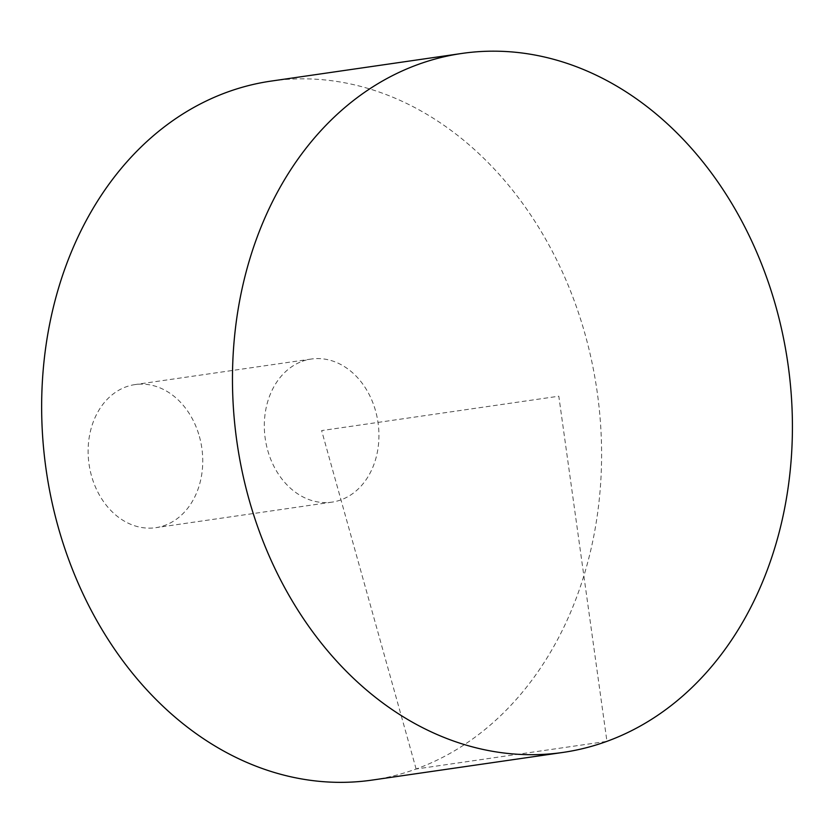 <?xml version="1.0" encoding="UTF-8"?>
<svg xmlns="http://www.w3.org/2000/svg" width="833" height="833" viewBox="0 0 833 833"><rect width="100%" height="100%" fill="white"/><g stroke="black" fill="none" stroke-linecap="round" stroke-linejoin="round"><path stroke-width="0.62" stroke-dasharray="4.17 3.12" d="M270.975 81.113A353.13 278.264 -98.2 0 1 585.214 334.72A353.13 278.264 -98.2 0 1 372.289 780.063M302.285 361.303A72.294 56.967 -98.2 0 1 311.261 359.044A72.294 56.967 -98.2 0 1 375.589 410.961A72.294 56.967 -98.2 0 1 332.003 502.132A72.294 56.967 -98.2 0 1 266.279 444.53A72.294 56.967 -98.2 0 1 302.285 361.303M199.399 436.502A72.294 56.967 -98.2 0 1 155.813 527.674A72.294 56.967 -98.2 0 1 89.058 464.293A72.294 56.967 -98.2 0 1 135.071 384.575A72.294 56.967 -98.2 0 1 199.399 436.502M416.125 769.015L321.632 430.588L558.808 396.206L606.945 741.36L416.125 769.015M311.261 359.044L135.071 384.575M332.003 502.132L155.813 527.674"/><path stroke-width="1.25" d="M776.033 307.065A353.13 278.264 -98.2 0 1 563.108 752.407A353.13 278.264 -98.2 0 1 237.061 442.844A353.13 278.264 -98.2 0 1 461.794 53.458A353.13 278.264 -98.2 0 1 776.033 307.065M563.108 752.407L372.289 780.063A353.13 278.264 -98.2 0 1 46.242 470.499A353.13 278.264 -98.2 0 1 270.975 81.113L461.794 53.458"/></g></svg>
